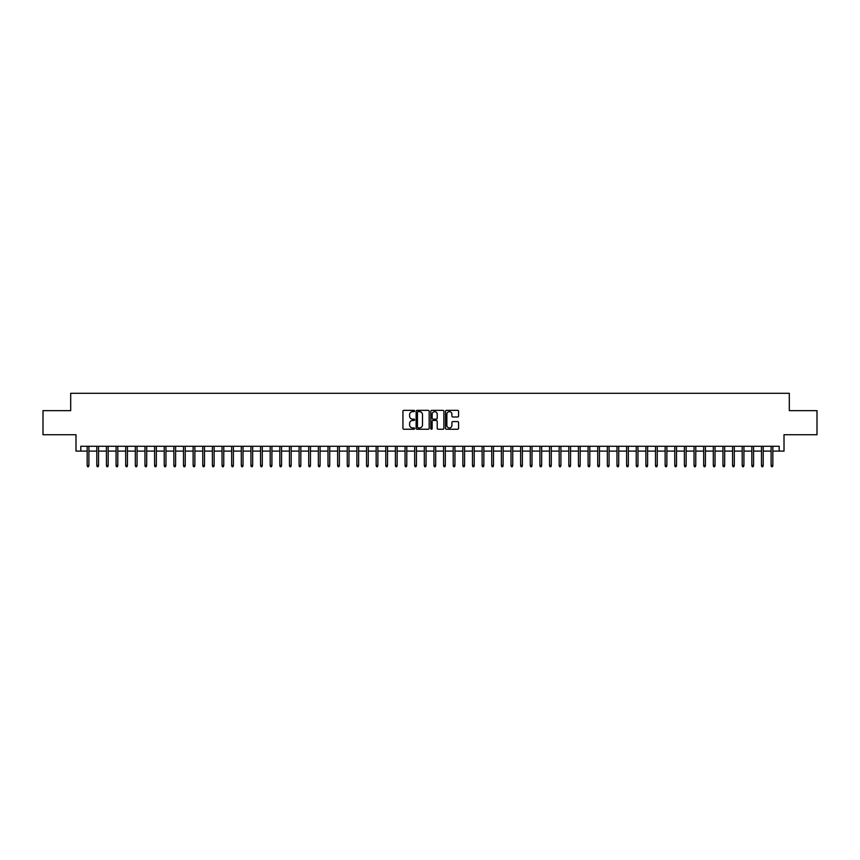 <?xml version="1.0" encoding="UTF-8"?>
<svg xmlns="http://www.w3.org/2000/svg" width="860" height="860" viewBox="0 0 860 860"><rect width="100%" height="100%" fill="white"/><g stroke="black" fill="none" stroke-linecap="round" stroke-linejoin="round"><path stroke-width="1.29" d="M414.584 410.994A0.666 0.666 0 0 0 413.929 410.338L403.877 410.338A0.946 0.946 0 0 0 402.931 411.284L402.931 428.301A0.946 0.946 0 0 0 403.877 429.248L413.929 429.248A0.666 0.666 0 0 0 414.584 428.581A0.666 0.666 0 0 0 413.929 427.925L412.628 427.925A3.021 3.021 0 0 1 409.596 424.894L409.596 423.475A3.021 3.021 0 0 1 412.628 420.454L413.929 420.454A0.666 0.666 0 0 0 414.584 419.787A0.666 0.666 0 0 0 413.929 419.132L412.628 419.132A3.021 3.021 0 0 1 409.596 416.1L409.596 414.681A3.021 3.021 0 0 1 412.628 411.66L413.929 411.66A0.666 0.666 0 0 0 414.584 410.994M457.638 417.003A0.946 0.946 0 0 0 458.573 416.057L458.573 411.284A0.946 0.946 0 0 0 457.638 410.338L446.48 410.338A0.946 0.946 0 0 0 445.534 411.284L445.534 428.301A0.946 0.946 0 0 0 446.48 429.248L457.638 429.248A0.946 0.946 0 0 0 458.573 428.301L458.573 422.529A0.946 0.946 0 0 0 457.638 421.583L452.854 421.583A0.946 0.946 0 0 0 451.909 422.529L451.909 425.388A2.526 2.526 0 0 1 449.382 427.925A2.526 2.526 0 0 1 446.856 425.388L446.856 414.187A2.526 2.526 0 0 1 449.382 411.66A2.526 2.526 0 0 1 451.909 414.187L451.909 416.057A0.946 0.946 0 0 0 452.854 417.003L457.638 417.003M80.808 451.091L80.808 446.275L779.192 446.275L779.192 451.091L784.008 451.091L784.008 434.719L817 434.719L817 410.639L789.308 410.639L789.308 393.3L70.692 393.3L70.692 410.639L43 410.639L43 434.719L75.992 434.719L75.992 451.091L87.172 451.091M429.172 411.284A0.946 0.946 0 0 0 428.226 410.338L417.068 410.338A0.946 0.946 0 0 0 416.122 411.284L416.122 428.301A0.946 0.946 0 0 0 417.068 429.248L428.226 429.248A0.946 0.946 0 0 0 429.172 428.301L429.172 411.284M431.774 410.338L442.932 410.338A0.946 0.946 0 0 1 443.878 411.284L443.878 428.301A0.946 0.946 0 0 1 442.932 429.248L438.159 429.248A0.946 0.946 0 0 1 437.213 428.301L437.213 421.4A0.946 0.946 0 0 0 436.267 420.454L433.096 420.454A0.946 0.946 0 0 0 432.15 421.4L432.15 428.581A0.666 0.666 0 0 1 431.494 429.248A0.666 0.666 0 0 1 430.828 428.581L430.828 411.284A0.946 0.946 0 0 1 431.774 410.338M88.903 451.091L96.804 451.091M98.534 451.091L106.436 451.091M108.166 451.091L116.068 451.091M117.798 451.091L125.7 451.091M127.43 451.091L135.332 451.091M137.062 451.091L144.964 451.091M146.695 451.091L154.596 451.091M156.326 451.091L164.228 451.091M165.958 451.091L173.86 451.091M175.601 451.091L183.492 451.091M185.233 451.091L193.124 451.091M194.865 451.091L202.756 451.091M204.497 451.091L212.399 451.091M214.129 451.091L222.03 451.091M223.761 451.091L231.662 451.091M233.393 451.091L241.294 451.091M243.025 451.091L250.926 451.091M252.657 451.091L260.558 451.091M262.289 451.091L270.19 451.091M271.921 451.091L279.822 451.091M281.553 451.091L289.454 451.091M291.185 451.091L299.087 451.091M300.828 451.091L308.719 451.091M310.46 451.091L318.35 451.091M320.092 451.091L327.993 451.091M329.724 451.091L337.625 451.091M339.356 451.091L347.257 451.091M348.988 451.091L356.889 451.091M358.62 451.091L366.521 451.091M368.252 451.091L376.153 451.091M377.884 451.091L385.785 451.091M387.516 451.091L395.417 451.091M397.148 451.091L405.049 451.091M406.78 451.091L414.681 451.091M416.423 451.091L424.313 451.091M426.055 451.091L433.945 451.091M435.687 451.091L443.577 451.091M445.319 451.091L453.22 451.091M454.951 451.091L462.852 451.091M464.583 451.091L472.484 451.091M474.215 451.091L482.116 451.091M483.847 451.091L491.748 451.091M493.479 451.091L501.38 451.091M503.111 451.091L511.012 451.091M512.743 451.091L520.644 451.091M522.375 451.091L530.276 451.091M532.007 451.091L539.908 451.091M541.649 451.091L549.54 451.091M551.282 451.091L559.172 451.091M560.913 451.091L568.815 451.091M570.545 451.091L578.447 451.091M580.178 451.091L588.079 451.091M589.809 451.091L597.711 451.091M599.442 451.091L607.343 451.091M609.073 451.091L616.975 451.091M618.705 451.091L626.607 451.091M628.337 451.091L636.239 451.091M637.97 451.091L645.871 451.091M647.601 451.091L655.503 451.091M657.244 451.091L665.135 451.091M666.876 451.091L674.767 451.091M676.508 451.091L684.399 451.091M686.14 451.091L694.041 451.091M695.772 451.091L703.673 451.091M705.404 451.091L713.305 451.091M715.036 451.091L722.938 451.091M724.668 451.091L732.57 451.091M734.3 451.091L742.201 451.091M743.932 451.091L751.833 451.091M753.564 451.091L761.466 451.091M763.196 451.091L771.097 451.091M772.828 451.091L779.192 451.091M418.111 411.66A0.666 0.666 0 0 0 417.444 412.316L417.444 427.259A0.666 0.666 0 0 0 418.111 427.925L419.476 427.925A3.021 3.021 0 0 0 422.507 424.894L422.507 414.681A3.021 3.021 0 0 0 419.476 411.66L418.111 411.66M437.213 414.23A2.526 2.526 0 0 0 434.676 411.704A2.526 2.526 0 0 0 432.15 414.23L432.15 418.186A0.946 0.946 0 0 0 433.096 419.132L436.267 419.132A0.946 0.946 0 0 0 437.213 418.186L437.213 414.23M87.172 465.454L87.548 466.7L88.516 466.7L88.903 465.454L87.172 465.454L87.172 446.275M88.903 465.454L88.903 446.275M96.804 465.454L97.18 466.7L98.147 466.7L98.534 465.454L96.804 465.454L96.804 446.275M98.534 465.454L98.534 446.275M106.436 465.454L106.823 466.7L107.779 466.7L108.166 465.454L106.436 465.454L106.436 446.275M108.166 465.454L108.166 446.275M116.068 465.454L116.455 466.7L117.411 466.7L117.798 465.454L116.068 465.454L116.068 446.275M117.798 465.454L117.798 446.275M125.7 465.454L126.087 466.7L127.044 466.7L127.43 465.454L125.7 465.454L125.7 446.275M127.43 465.454L127.43 446.275M135.332 465.454L135.719 466.7L136.675 466.7L137.062 465.454L135.332 465.454L135.332 446.275M137.062 465.454L137.062 446.275M144.964 465.454L145.351 466.7L146.307 466.7L146.695 465.454L144.964 465.454L144.964 446.275M146.695 465.454L146.695 446.275M154.596 465.454L154.983 466.7L155.95 466.7L156.326 465.454L154.596 465.454L154.596 446.275M156.326 465.454L156.326 446.275M164.228 465.454L164.615 466.7L165.582 466.7L165.958 465.454L164.228 465.454L164.228 446.275M165.958 465.454L165.958 446.275M173.86 465.454L174.247 466.7L175.214 466.7L175.601 465.454L173.86 465.454L173.86 446.275M175.601 465.454L175.601 446.275M183.492 465.454L183.879 466.7L184.846 466.7L185.233 465.454L183.492 465.454L183.492 446.275M185.233 465.454L185.233 446.275M193.124 465.454L193.511 466.7L194.478 466.7L194.865 465.454L193.124 465.454L193.124 446.275M194.865 465.454L194.865 446.275M202.756 465.454L203.143 466.7L204.11 466.7L204.497 465.454L202.756 465.454L202.756 446.275M204.497 465.454L204.497 446.275M212.399 465.454L212.775 466.7L213.742 466.7L214.129 465.454L212.399 465.454L212.399 446.275M214.129 465.454L214.129 446.275M222.03 465.454L222.407 466.7L223.374 466.7L223.761 465.454L222.03 465.454L222.03 446.275M223.761 465.454L223.761 446.275M231.662 465.454L232.049 466.7L233.006 466.7L233.393 465.454L231.662 465.454L231.662 446.275M233.393 465.454L233.393 446.275M241.294 465.454L241.681 466.7L242.638 466.7L243.025 465.454L241.294 465.454L241.294 446.275M243.025 465.454L243.025 446.275M250.926 465.454L251.314 466.7L252.27 466.7L252.657 465.454L250.926 465.454L250.926 446.275M252.657 465.454L252.657 446.275M260.558 465.454L260.945 466.7L261.902 466.7L262.289 465.454L260.558 465.454L260.558 446.275M262.289 465.454L262.289 446.275M270.19 465.454L270.577 466.7L271.534 466.7L271.921 465.454L270.19 465.454L270.19 446.275M271.921 465.454L271.921 446.275M279.822 465.454L280.209 466.7L281.177 466.7L281.553 465.454L279.822 465.454L279.822 446.275M281.553 465.454L281.553 446.275M289.454 465.454L289.841 466.7L290.809 466.7L291.185 465.454L289.454 465.454L289.454 446.275M291.185 465.454L291.185 446.275M299.087 465.454L299.473 466.7L300.441 466.7L300.828 465.454L299.087 465.454L299.087 446.275M300.828 465.454L300.828 446.275M308.719 465.454L309.106 466.7L310.073 466.7L310.46 465.454L308.719 465.454L308.719 446.275M310.46 465.454L310.46 446.275M318.35 465.454L318.738 466.7L319.705 466.7L320.092 465.454L318.35 465.454L318.35 446.275M320.092 465.454L320.092 446.275M327.993 465.454L328.369 466.7L329.337 466.7L329.724 465.454L327.993 465.454L327.993 446.275M329.724 465.454L329.724 446.275M337.625 465.454L338.002 466.7L338.969 466.7L339.356 465.454L337.625 465.454L337.625 446.275M339.356 465.454L339.356 446.275M347.257 465.454L347.644 466.7L348.601 466.7L348.988 465.454L347.257 465.454L347.257 446.275M348.988 465.454L348.988 446.275M356.889 465.454L357.276 466.7L358.233 466.7L358.62 465.454L356.889 465.454L356.889 446.275M358.62 465.454L358.62 446.275M366.521 465.454L366.908 466.7L367.865 466.7L368.252 465.454L366.521 465.454L366.521 446.275M368.252 465.454L368.252 446.275M376.153 465.454L376.54 466.7L377.497 466.7L377.884 465.454L376.153 465.454L376.153 446.275M377.884 465.454L377.884 446.275M385.785 465.454L386.172 466.7L387.129 466.7L387.516 465.454L385.785 465.454L385.785 446.275M387.516 465.454L387.516 446.275M395.417 465.454L395.804 466.7L396.772 466.7L397.148 465.454L395.417 465.454L395.417 446.275M397.148 465.454L397.148 446.275M405.049 465.454L405.436 466.7L406.404 466.7L406.78 465.454L405.049 465.454L405.049 446.275M406.78 465.454L406.78 446.275M414.681 465.454L415.068 466.7L416.036 466.7L416.423 465.454L414.681 465.454L414.681 446.275M416.423 465.454L416.423 446.275M424.313 465.454L424.7 466.7L425.668 466.7L426.055 465.454L424.313 465.454L424.313 446.275M426.055 465.454L426.055 446.275M433.945 465.454L434.332 466.7L435.3 466.7L435.687 465.454L433.945 465.454L433.945 446.275M435.687 465.454L435.687 446.275M443.577 465.454L443.964 466.7L444.932 466.7L445.319 465.454L443.577 465.454L443.577 446.275M445.319 465.454L445.319 446.275M453.22 465.454L453.596 466.7L454.564 466.7L454.951 465.454L453.22 465.454L453.22 446.275M454.951 465.454L454.951 446.275M462.852 465.454L463.228 466.7L464.196 466.7L464.583 465.454L462.852 465.454L462.852 446.275M464.583 465.454L464.583 446.275M472.484 465.454L472.871 466.7L473.828 466.7L474.215 465.454L472.484 465.454L472.484 446.275M474.215 465.454L474.215 446.275M482.116 465.454L482.503 466.7L483.46 466.7L483.847 465.454L482.116 465.454L482.116 446.275M483.847 465.454L483.847 446.275M491.748 465.454L492.135 466.7L493.092 466.7L493.479 465.454L491.748 465.454L491.748 446.275M493.479 465.454L493.479 446.275M501.38 465.454L501.767 466.7L502.724 466.7L503.111 465.454L501.38 465.454L501.38 446.275M503.111 465.454L503.111 446.275M511.012 465.454L511.399 466.7L512.356 466.7L512.743 465.454L511.012 465.454L511.012 446.275M512.743 465.454L512.743 446.275M520.644 465.454L521.031 466.7L521.998 466.7L522.375 465.454L520.644 465.454L520.644 446.275M522.375 465.454L522.375 446.275M530.276 465.454L530.663 466.7L531.63 466.7L532.007 465.454L530.276 465.454L530.276 446.275M532.007 465.454L532.007 446.275M539.908 465.454L540.295 466.7L541.262 466.7L541.649 465.454L539.908 465.454L539.908 446.275M541.649 465.454L541.649 446.275M549.54 465.454L549.927 466.7L550.894 466.7L551.282 465.454L549.54 465.454L549.54 446.275M551.282 465.454L551.282 446.275M559.172 465.454L559.559 466.7L560.526 466.7L560.913 465.454L559.172 465.454L559.172 446.275M560.913 465.454L560.913 446.275M568.815 465.454L569.191 466.7L570.159 466.7L570.545 465.454L568.815 465.454L568.815 446.275M570.545 465.454L570.545 446.275M578.447 465.454L578.823 466.7L579.791 466.7L580.178 465.454L578.447 465.454L578.447 446.275M580.178 465.454L580.178 446.275M588.079 465.454L588.466 466.7L589.422 466.7L589.809 465.454L588.079 465.454L588.079 446.275M589.809 465.454L589.809 446.275M597.711 465.454L598.098 466.7L599.054 466.7L599.442 465.454L597.711 465.454L597.711 446.275M599.442 465.454L599.442 446.275M607.343 465.454L607.73 466.7L608.687 466.7L609.073 465.454L607.343 465.454L607.343 446.275M609.073 465.454L609.073 446.275M616.975 465.454L617.362 466.7L618.318 466.7L618.705 465.454L616.975 465.454L616.975 446.275M618.705 465.454L618.705 446.275M626.607 465.454L626.994 466.7L627.95 466.7L628.337 465.454L626.607 465.454L626.607 446.275M628.337 465.454L628.337 446.275M636.239 465.454L636.626 466.7L637.593 466.7L637.97 465.454L636.239 465.454L636.239 446.275M637.97 465.454L637.97 446.275M645.871 465.454L646.258 466.7L647.225 466.7L647.601 465.454L645.871 465.454L645.871 446.275M647.601 465.454L647.601 446.275M655.503 465.454L655.89 466.7L656.857 466.7L657.244 465.454L655.503 465.454L655.503 446.275M657.244 465.454L657.244 446.275M665.135 465.454L665.522 466.7L666.489 466.7L666.876 465.454L665.135 465.454L665.135 446.275M666.876 465.454L666.876 446.275M674.767 465.454L675.154 466.7L676.121 466.7L676.508 465.454L674.767 465.454L674.767 446.275M676.508 465.454L676.508 446.275M684.399 465.454L684.786 466.7L685.753 466.7L686.14 465.454L684.399 465.454L684.399 446.275M686.14 465.454L686.14 446.275M694.041 465.454L694.418 466.7L695.385 466.7L695.772 465.454L694.041 465.454L694.041 446.275M695.772 465.454L695.772 446.275M703.673 465.454L704.05 466.7L705.017 466.7L705.404 465.454L703.673 465.454L703.673 446.275M705.404 465.454L705.404 446.275M713.305 465.454L713.692 466.7L714.649 466.7L715.036 465.454L713.305 465.454L713.305 446.275M715.036 465.454L715.036 446.275M722.938 465.454L723.324 466.7L724.281 466.7L724.668 465.454L722.938 465.454L722.938 446.275M724.668 465.454L724.668 446.275M732.57 465.454L732.957 466.7L733.913 466.7L734.3 465.454L732.57 465.454L732.57 446.275M734.3 465.454L734.3 446.275M742.201 465.454L742.588 466.7L743.545 466.7L743.932 465.454L742.201 465.454L742.201 446.275M743.932 465.454L743.932 446.275M751.833 465.454L752.221 466.7L753.177 466.7L753.564 465.454L751.833 465.454L751.833 446.275M753.564 465.454L753.564 446.275M761.466 465.454L761.852 466.7L762.82 466.7L763.196 465.454L761.466 465.454L761.466 446.275M763.196 465.454L763.196 446.275M771.097 465.454L771.484 466.7L772.452 466.7L772.828 465.454L771.097 465.454L771.097 446.275M772.828 465.454L772.828 446.275"/></g></svg>
